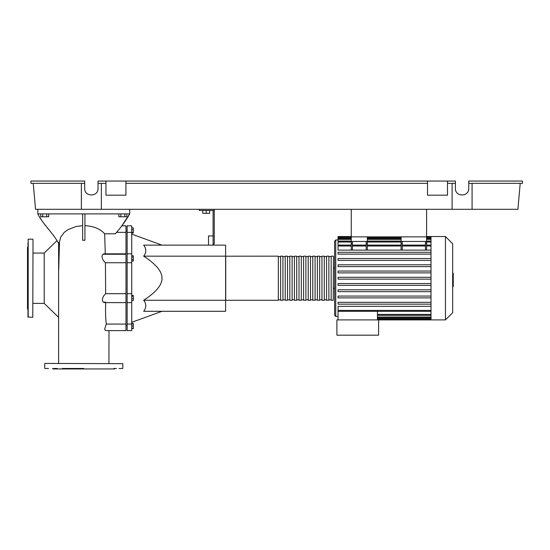 <?xml version="1.0" encoding="UTF-8"?>
<svg xmlns="http://www.w3.org/2000/svg" width="550" height="550" viewBox="0 0 550 550"><rect width="100%" height="100%" fill="white"/><g stroke="black" fill="none" stroke-linecap="round" stroke-linejoin="round"><path stroke-width="0.82" d="M426.601 209.309L426.601 249.941L425.453 249.941L425.453 243.547L426.601 243.547M351.257 209.309L351.257 236.871L426.601 236.871L401.101 236.871L401.101 249.941L402.256 249.941L402.256 241.464M333.458 256.396L333.231 300.266L333.458 256.396M225.727 256.163L225.727 300.266L278.327 300.266L278.327 256.163L225.617 256.197M333.231 256.163L331.162 256.163L331.162 300.266L333.231 300.266M282.927 278.218L282.927 256.163L280.631 256.163L280.631 300.266L282.927 300.266L282.927 278.218M287.519 278.218L287.519 256.163L285.223 256.163L285.223 300.266L287.519 300.266L287.519 278.218M292.112 278.218L292.112 256.163L289.816 256.163L289.816 300.266L292.112 300.266L292.112 278.218M296.704 278.218L296.704 256.163L294.408 256.163L294.408 300.266L296.704 300.266L296.704 278.218M301.304 278.218L301.304 256.163L299.001 256.163L299.001 300.266L301.304 300.266L301.304 278.218M305.896 278.218L305.896 256.163L303.6 256.163L303.6 300.266L305.896 300.266L305.896 278.218M310.489 278.218L310.489 256.163L308.192 256.163L308.192 300.266L310.489 300.266L310.489 278.218M315.081 278.218L315.081 256.163L312.785 256.163L312.785 300.266L315.081 300.266L315.081 278.218M319.674 278.218L319.674 256.163L317.377 256.163L317.377 300.266L319.674 300.266L319.674 278.218M324.273 278.218L324.273 256.163L321.97 256.163L321.97 300.266L324.273 300.266L324.273 278.218M328.866 278.218L328.866 256.163L326.569 256.163L326.569 300.266L328.866 300.266L328.866 278.218M445.445 319.907L445.445 236.528L452.671 243.746L452.671 312.682L445.445 319.907L378.592 319.907L378.592 335.184L336.903 335.184L336.903 319.907L378.592 319.907M445.445 236.528L431.001 236.528L431.001 319.907M334.606 278.218L334.606 241.12L334.606 315.315L335.754 316.463L338.051 316.463M334.606 288.324L333.458 288.324M334.606 268.111L333.458 268.111M431.001 310.413L338.051 310.413L338.051 306.322L431.001 306.322M431.001 279.132L338.051 279.132L431.001 279.132M338.051 271.047L431.001 271.047L338.051 271.047L338.051 272.882L431.001 272.882M431.001 250.106L338.051 250.106L338.051 237.009L351.257 237.009M338.051 239.972L335.754 239.972L335.754 316.463M377.444 311.327L377.444 319.907M338.051 310.413L338.051 319.907M425.453 241.464L425.453 243.547M401.101 241.464L426.601 241.464M366.19 241.464L366.19 249.941L367.338 249.941L367.338 241.464L351.257 241.464L351.257 249.941L352.406 249.941L352.406 241.464M431.001 283.553L338.051 283.553L338.051 285.388L431.001 285.388M431.001 302.314L338.051 302.314L338.051 304.15L431.001 304.15M431.001 289.802L338.051 289.802L338.051 291.644L431.001 291.644M431.001 296.058L338.051 296.058L338.051 297.894L431.001 297.894M431.001 277.296L338.051 277.296L338.051 279.132M351.257 236.528L338.051 236.528L338.051 237.009M431.001 252.285L338.051 252.285L338.051 254.121L431.001 254.121M431.001 264.791L338.051 264.791L338.051 266.626L431.001 266.626M431.001 258.534L338.051 258.534L338.051 260.377L431.001 260.377M351.257 241.464L351.257 236.871L367.338 236.871L367.338 241.464M452.671 273.261L453.248 273.261L453.248 283.174L452.671 283.174M453.248 281.985L452.671 281.985M453.248 283.174L453.248 286.612L452.671 286.612M453.248 286.612L452.671 286.818M57.062 240.563L44.206 253.055L44.206 303.38L33.014 303.38M44.206 253.055L33.014 253.055M58.506 317.261L44.206 303.38M59.489 242.619L58.609 242.619L58.609 314.909M127.132 231.076L125.984 231.076M127.132 325.353L125.984 325.353M162.016 311.293L131.725 322.321M143.674 300.266L225.617 300.266L225.617 311.293L143.674 311.293C146.506 307.615 146.506 303.944 143.674 300.266C155.994 292.318 162.106 284.969 162.016 278.218C162.106 271.459 155.994 264.11 143.674 256.163C146.506 252.491 146.506 248.813 143.674 245.142L225.617 245.142L225.617 256.163L143.674 256.163M162.016 245.142L131.725 234.114M37.833 209.309L37.833 213.902C42.377 223.554 53.446 233.53 58.451 243.093M48.799 229.639L47.279 227.769M45.781 225.899L44.474 224.208M43.691 223.149L42.371 221.286M41.202 219.546L39.641 217.023M82.631 225.672L75.763 226.572L67.636 229.824L64.295 232.327L60.727 237.057L59.51 241.725L58.685 270.511M37.833 213.902L82.631 213.902L82.631 240.274L84.927 240.274L84.927 213.902L129.718 213.902C125.978 220.516 121.179 227.157 115.321 233.833M82.631 213.902L84.927 213.902M115.356 233.791L104.672 233.791C100.196 228.848 93.617 226.146 84.927 225.672M125.984 324.067L106.301 324.067L104.699 328.914L104.988 330.041L105.909 330.605L125.984 330.605L125.984 225.823L121.832 225.823L129.718 213.902L129.718 209.309M125.984 254.258L103.07 254.258M105.291 254.258L104.672 233.791M125.984 232.368L116.504 232.368M206.209 210.458L206.209 213.324L209.653 213.324L209.653 210.458M202.758 210.458L202.758 213.324L206.209 213.324M199.313 209.309L199.313 210.458L213.097 210.458L213.097 235.95L208.505 235.95L208.505 245.142M213.097 235.95L213.097 245.142M225.617 300.266L225.617 256.163M131.725 328.577L133.299 328.577L133.299 323.448L131.725 323.448M131.725 328.309L133.299 328.309M131.725 326.012L133.299 326.012M131.725 323.716L133.299 323.716M131.725 300.575L133.299 300.575L133.299 295.453L131.725 295.453M131.725 298.698L133.299 298.698M131.725 296.141L133.299 296.141M131.725 259.744L133.299 259.744L133.299 255.764L131.725 255.764M131.725 257.091L133.299 257.091M131.725 261.071L133.299 261.071L133.299 259.744M131.725 229.735L133.299 229.735L133.299 227.858L131.725 227.858M131.725 232.98L133.299 232.98L133.299 229.735M131.725 232.292L133.299 232.292M127.132 324.067L127.132 330.605L131.725 330.605L131.725 225.823L127.132 225.823L127.132 324.067L131.725 324.067M127.132 293.693L131.725 293.693M127.132 262.735L131.725 262.735M127.132 232.368L131.725 232.368M125.984 302.61L104.459 302.61L102.967 301.868L102.286 299.695L103.331 296.306L105.655 293.693L125.984 293.693M125.984 262.735L105.428 262.735L102.994 260.026L101.936 256.774L102.355 254.863L103.785 253.846L125.984 253.825M106.301 324.067C105.586 319.089 105.387 311.788 105.689 302.177L103.276 302.177M105.655 293.693L105.428 262.735M213.097 243.994L214.246 243.994L214.246 209.309M213.097 210.458L214.246 210.458M40.748 213.902L40.748 216.769L48.703 216.769L48.703 213.902M46.716 213.902L46.716 216.769M42.735 213.902L42.735 216.769M118.848 213.902L118.848 216.769L126.802 216.769L126.802 213.902M124.816 213.902L124.816 216.769M120.835 213.902L120.835 216.769M33.014 239.394L32.78 317.268L33.014 239.394M28.188 317.268L28.188 239.167L27.961 317.034L32.78 317.268M27.961 246.978L27.5 247.438L27.5 308.997L27.961 309.457M27.961 242.962L27.961 246.751M33.014 246.751L33.014 242.962M27.961 308.413L27.961 310.942M27.961 271.975L27.961 266.922M44.956 363.433L122.822 363.667L44.956 363.433M122.595 368.486L119.027 368.486M48.524 368.486L44.956 368.486M53.577 368.486L57.289 368.486M62.343 368.486L83.779 368.486M52.539 368.486L52.999 368.947L114.558 368.947L115.012 368.486M53.577 363.433L52.312 363.433M113.974 368.486L116.504 368.486M77.536 368.486L72.483 368.486M447.501 183.349L452.1 183.349L452.1 209.309L472.079 209.309L472.079 183.349L522.5 183.349L522.5 181.053L468.751 181.053L468.751 188.519C469.074 197.072 455.104 197.072 455.428 188.519L455.428 181.053L427.522 181.053L427.522 195.181L447.501 195.181L447.501 181.053M452.1 183.349L455.428 183.349M468.751 183.349L472.079 183.349M98.017 188.519C98.34 197.072 84.37 197.072 84.693 188.519C84.37 197.072 98.34 197.072 98.017 188.519L98.017 181.053L427.522 181.053M33.241 183.349L35.537 209.309L452.1 209.309M84.693 183.349L84.693 181.053L30.944 181.053L30.944 183.349L84.693 183.349L84.693 188.519M98.017 183.349L105.944 183.349M81.366 209.309L81.366 183.349M101.351 183.349L101.351 209.309M472.079 209.309L517.908 209.309L520.204 183.349M468.751 188.519C469.074 197.072 455.104 197.072 455.428 188.519M125.922 183.349L427.522 183.349M105.944 181.053L105.944 195.181L125.922 195.181L125.922 181.053M431.001 314.414L377.444 314.414M431.001 317.02L377.444 317.02M431.001 318.505L377.444 318.505M401.101 243.547L402.256 243.547M366.19 243.547L367.338 243.547M425.453 246.022L402.256 246.022M401.101 246.022L367.338 246.022M366.19 246.022L352.406 246.022M431.001 246.022L426.601 246.022M351.257 243.547L352.406 243.547M351.257 246.022L338.051 246.022M431.001 237.93L426.601 237.93M401.101 237.93L367.338 237.93M351.257 237.93L338.051 237.93M431.001 239.408L426.601 239.408M401.101 239.408L367.338 239.408M351.257 239.408L338.051 239.408M431.001 242.014L426.601 242.014M401.101 242.014L367.338 242.014M351.257 242.014L338.051 242.014M453.248 278.224L452.671 278.224M453.248 274.45L452.671 274.45M331.162 256.623L328.866 256.623M326.569 256.623L324.273 256.623M321.97 256.623L319.674 256.623M317.377 256.623L315.081 256.623M312.785 256.623L310.489 256.623M308.192 256.623L305.896 256.623M303.6 256.623L301.304 256.623M299.001 256.623L296.704 256.623M294.408 256.623L292.112 256.623M289.816 256.623L287.519 256.623M285.223 256.623L282.927 256.623M280.631 256.623L278.327 256.623M280.631 299.805L278.327 299.805M285.223 299.805L282.927 299.805M289.816 299.805L287.519 299.805M294.408 299.805L292.112 299.805M299.001 299.805L296.704 299.805M303.6 299.805L301.304 299.805M308.192 299.805L305.896 299.805M312.785 299.805L310.489 299.805M317.377 299.805L315.081 299.805M321.97 299.805L319.674 299.805M326.569 299.805L324.273 299.805M331.162 299.805L328.866 299.805M335.754 239.972L334.606 241.12M431.001 315.336L377.444 315.336M431.001 317.941L377.444 317.941M431.001 319.426L377.444 319.426M402.256 245.101L425.453 245.101M401.101 245.101L367.338 245.101M366.19 245.101L352.406 245.101M426.601 245.101L431.001 245.101M351.257 245.101L338.051 245.101M367.338 237.009L401.101 237.009M426.601 237.009L431.001 237.009M338.051 238.494L351.257 238.494M367.338 238.494L401.101 238.494M426.601 238.494L431.001 238.494M338.051 241.099L351.257 241.099M367.338 241.099L401.101 241.099M426.601 241.099L431.001 241.099M431.001 236.528L426.601 236.528M431.001 311.327L338.051 311.327M127.132 302.61L131.725 302.61M127.132 253.825L131.725 253.825M108.941 363.433L108.996 330.605M58.609 363.433L58.609 278.218M28.188 239.167L32.78 239.167M44.729 368.259L44.729 363.667M122.822 368.259L122.822 363.667"/></g></svg>
